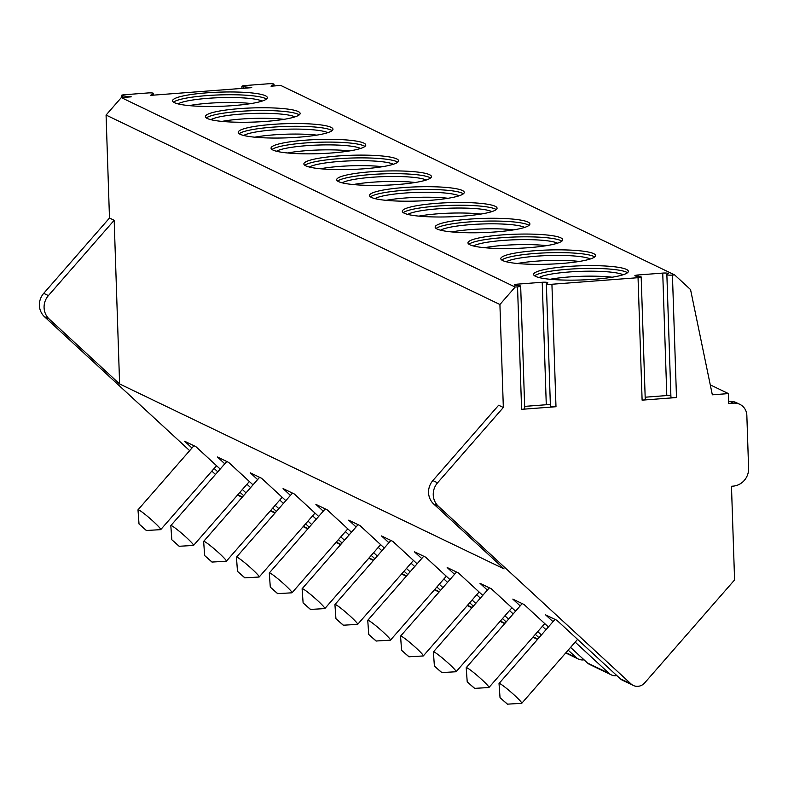 <?xml version="1.0" encoding="UTF-8"?>
<svg xmlns="http://www.w3.org/2000/svg" width="788" height="788" viewBox="0 0 788 788"><rect width="100%" height="100%" fill="white"/><g stroke="black" fill="none" stroke-linecap="round" stroke-linejoin="round"><path stroke-width="1.18" d="M674.636 274.904L280.784 85.449L271.033 86.188L273.879 84.385A4.354 0.65 -1.9 0 0 274.007 84.218A4.354 0.65 -1.9 0 0 268.442 83.774L245.019 85.557A4.354 0.65 -1.9 0 0 241.886 86.286A4.354 0.65 -1.9 0 0 243.236 86.71L251.756 87.655L150.518 95.368L153.364 93.555A4.354 0.65 -1.9 0 0 153.493 93.398A4.354 0.65 -1.9 0 0 147.927 92.954L124.514 94.737A4.354 0.65 -1.9 0 0 121.382 95.466A4.354 0.65 -1.9 0 0 122.721 95.89L131.241 96.835L121.313 97.594L106.075 115.048L499.917 304.503L503.335 407.485L437.567 482.808A16.745 15.918 115.7 0 0 438.345 506.211L631.05 683.935A10.047 9.554 115.7 0 0 633.276 685.452A10.047 9.554 115.7 0 0 644.683 682.9L734.583 579.938L731.471 486.265L733.076 486.137A16.745 15.918 115.7 0 0 748.6 468.368L746.847 415.414A13.396 12.736 115.7 0 0 739.794 404.313A13.396 12.736 115.7 0 0 733.549 403.151L728.733 403.515L728.398 393.586L712.332 394.808L690.544 289.57L674.636 274.904L672.43 275.071A4.354 0.65 -1.9 0 1 666.865 274.628A4.354 0.65 -1.9 0 1 666.983 274.47L668.175 273.702A4.354 0.65 -1.9 0 0 668.303 273.534A4.354 0.65 -1.9 0 0 662.738 273.091L637.994 274.982A4.354 0.65 -1.9 0 0 634.862 275.711A4.354 0.65 -1.9 0 0 636.202 276.135L639.836 276.539A4.354 0.65 -1.9 0 1 641.176 276.962A4.354 0.65 -1.9 0 1 638.044 277.691L551.925 284.251A4.354 0.65 -1.9 0 1 546.35 283.808A4.354 0.65 -1.9 0 1 546.478 283.641L547.67 282.872A4.354 0.65 -1.9 0 0 547.788 282.715A4.354 0.65 -1.9 0 0 542.223 282.271L517.48 284.153A4.354 0.65 -1.9 0 0 514.347 284.882A4.354 0.65 -1.9 0 0 515.697 285.305L519.322 285.709A4.354 0.65 -1.9 0 1 520.671 286.133A4.354 0.65 -1.9 0 1 517.539 286.871L515.165 287.049L499.917 304.503M189.672 450.647L44.492 316.746A16.745 15.918 -64.3 0 1 43.714 293.343L109.483 218.03L106.075 115.048M215.488 474.455L211.834 471.096M237.671 494.884A10.047 9.554 115.7 0 0 239.424 495.997L242.143 497.307M121.313 97.594L515.165 287.049M626.46 269.427A47.398 7.092 -1.9 0 0 574.166 266.088A47.398 7.092 -1.9 0 0 533.614 274.46A47.398 7.092 -1.9 0 0 535.515 276.352A47.398 7.092 -1.9 0 0 587.809 279.691A47.398 7.092 -1.9 0 0 628.351 271.318A47.398 7.092 -1.9 0 0 626.46 269.427M593.64 253.637A47.398 7.092 -1.9 0 0 541.346 250.298A47.398 7.092 -1.9 0 0 500.794 258.671A47.398 7.092 -1.9 0 0 502.695 260.562A47.398 7.092 -1.9 0 0 554.979 263.911A47.398 7.092 -1.9 0 0 595.531 255.529A47.398 7.092 -1.9 0 0 593.64 253.637M560.82 237.858A47.398 7.092 -1.9 0 0 508.526 234.509A47.398 7.092 -1.9 0 0 467.974 242.891A47.398 7.092 -1.9 0 0 469.875 244.782A47.398 7.092 -1.9 0 0 522.158 248.121A47.398 7.092 -1.9 0 0 562.711 239.749A47.398 7.092 -1.9 0 0 560.82 237.858M527.999 222.068A47.398 7.092 -1.9 0 0 475.706 218.729A47.398 7.092 -1.9 0 0 435.153 227.102A47.398 7.092 -1.9 0 0 437.044 228.993A47.398 7.092 -1.9 0 0 489.338 232.332A47.398 7.092 -1.9 0 0 529.891 223.959A47.398 7.092 -1.9 0 0 527.999 222.068M495.179 206.279A47.398 7.092 -1.9 0 0 442.886 202.94A47.398 7.092 -1.9 0 0 402.333 211.312A47.398 7.092 -1.9 0 0 404.224 213.203A47.398 7.092 -1.9 0 0 456.518 216.542A47.398 7.092 -1.9 0 0 497.07 208.17A47.398 7.092 -1.9 0 0 495.179 206.279M462.359 190.489A47.398 7.092 -1.9 0 0 410.065 187.15A47.398 7.092 -1.9 0 0 369.513 195.523A47.398 7.092 -1.9 0 0 371.404 197.414A47.398 7.092 -1.9 0 0 423.698 200.753A47.398 7.092 -1.9 0 0 464.25 192.38A47.398 7.092 -1.9 0 0 462.359 190.489M429.529 174.7A47.398 7.092 -1.9 0 0 377.245 171.36A47.398 7.092 -1.9 0 0 336.693 179.733A47.398 7.092 -1.9 0 0 338.584 181.624A47.398 7.092 -1.9 0 0 390.878 184.963A47.398 7.092 -1.9 0 0 431.43 176.591A47.398 7.092 -1.9 0 0 429.529 174.7M396.709 158.91A47.398 7.092 -1.9 0 0 344.425 155.571A47.398 7.092 -1.9 0 0 303.873 163.943A47.398 7.092 -1.9 0 0 305.764 165.835A47.398 7.092 -1.9 0 0 358.057 169.174A47.398 7.092 -1.9 0 0 398.61 160.801A47.398 7.092 -1.9 0 0 396.709 158.91M363.889 143.121A47.398 7.092 -1.9 0 0 311.595 139.781A47.398 7.092 -1.9 0 0 271.052 148.154A47.398 7.092 -1.9 0 0 272.944 150.045A47.398 7.092 -1.9 0 0 325.237 153.394A47.398 7.092 -1.9 0 0 365.79 145.012A47.398 7.092 -1.9 0 0 363.889 143.121M331.068 127.341A47.398 7.092 -1.9 0 0 278.775 123.992A47.398 7.092 -1.9 0 0 238.222 132.374A47.398 7.092 -1.9 0 0 240.123 134.265A47.398 7.092 -1.9 0 0 292.417 137.604A47.398 7.092 -1.9 0 0 332.969 129.232A47.398 7.092 -1.9 0 0 331.068 127.341M298.248 111.551A47.398 7.092 -1.9 0 0 245.954 108.212A47.398 7.092 -1.9 0 0 205.402 116.585A47.398 7.092 -1.9 0 0 207.303 118.476A47.398 7.092 -1.9 0 0 259.597 121.815A47.398 7.092 -1.9 0 0 300.149 113.442A47.398 7.092 -1.9 0 0 298.248 111.551M265.428 95.762A47.398 7.092 -1.9 0 0 213.134 92.423A47.398 7.092 -1.9 0 0 172.582 100.795A47.398 7.092 -1.9 0 0 174.483 102.686A47.398 7.092 -1.9 0 0 226.777 106.025A47.398 7.092 -1.9 0 0 267.329 97.653A47.398 7.092 -1.9 0 0 265.428 95.762M710.274 384.869L728.398 393.586M739.794 404.313L736.278 402.619A13.396 12.736 115.7 0 0 730.033 401.456L728.664 401.565M191.977 448.008L184.609 441.221L195.867 446.638L220.187 469.067M242.359 489.515L246.004 492.884M243.6 495.632L239.956 492.264M217.784 471.825L214.139 468.456M119.609 383.953L49.181 319.002A16.745 15.918 -64.3 0 1 48.403 295.599L114.171 220.285L119.609 383.953L504.084 568.906L433.656 503.956A16.745 15.918 115.7 0 1 432.878 480.552L498.646 405.229L503.335 407.485M552.999 621.683L545.641 614.896L556.899 620.304L620.264 678.754A10.047 9.554 115.7 0 0 622.49 680.261L633.276 685.452M570.571 647.401L587.444 662.964L609.016 673.336L575.171 642.121M520.178 605.893L512.821 599.107L524.079 604.514L548.399 626.952M565.991 652.641L576.186 657.547L568.168 650.149M545.995 629.701L542.351 626.332M487.358 590.104L480 583.317L491.259 588.735L515.579 611.163M537.741 631.612L541.395 634.97M538.992 637.728L535.347 634.36M513.175 613.911L509.531 610.552M454.538 574.314L447.18 567.527L458.439 572.945L482.758 595.373M504.921 615.822L508.575 619.181M506.172 621.939L502.527 618.57M480.355 598.122L476.71 594.763M421.718 558.525L414.36 551.738L425.609 557.155L449.938 579.584M472.101 600.032L475.755 603.401M473.352 606.149L469.697 602.781M447.535 582.342L443.89 578.973M388.898 542.735L381.54 535.948L392.788 541.366L417.118 563.794M439.28 584.243L442.935 587.612M440.531 590.36L436.877 586.991M414.715 566.552L411.06 563.184M356.077 526.955L348.72 520.169L359.968 525.576L384.298 548.015M406.46 568.453L410.115 571.822M407.711 574.57L404.057 571.202M381.894 550.763L378.24 547.394M323.257 511.166L315.899 504.379L327.148 509.787L351.478 532.225M373.64 552.664L377.294 556.033M374.891 558.781L371.237 555.422M349.074 534.973L345.42 531.605M290.437 495.376L283.079 488.59L294.328 493.997L318.647 516.435M340.82 536.884L344.464 540.243M342.071 542.991L338.416 539.632M316.254 519.184L312.6 515.815M257.617 479.587L250.259 472.8L261.508 478.217L285.827 500.646M308 521.095L311.644 524.453M309.251 527.211L305.596 523.843M283.434 503.394L279.779 500.035M224.797 463.797L217.439 457.01L228.687 462.428L253.007 484.856M275.179 505.305L278.824 508.664M276.421 511.422L272.776 508.053M250.614 487.605L246.959 484.246M609.016 673.336A10.047 9.554 115.7 0 0 611.242 674.853A10.047 9.554 115.7 0 0 616.856 675.611M587.444 662.964A10.047 9.554 115.7 0 0 589.67 664.471L611.242 674.853M576.186 657.547A10.047 9.554 115.7 0 0 578.422 659.063A10.047 9.554 115.7 0 0 584.036 659.822M499.838 683.61A15.071 1.31 41.1 0 1 512.988 693.893A15.071 1.31 41.1 0 1 521.774 703.28A15.071 1.31 41.1 0 1 521.656 703.329L507.364 704.157L500.035 697.646L499.031 683.57A15.071 1.31 -138.9 0 1 499.06 683.452A15.071 1.31 -138.9 0 1 499.838 683.61M507.58 704.226L500.035 697.646M641.176 276.962L645.244 399.427A4.354 0.65 178.1 0 1 642.112 400.156L676.498 397.536A4.354 0.65 178.1 0 1 670.923 397.093A4.354 0.65 178.1 0 1 671.051 396.935M520.671 286.133L524.729 408.608A4.354 0.65 178.1 0 1 521.597 409.336L555.983 406.716A4.354 0.65 178.1 0 1 550.418 406.273A4.354 0.65 178.1 0 1 550.536 406.115M670.874 395.566A4.354 0.65 -1.9 0 0 666.796 395.556L645.165 397.211M550.359 404.736A4.354 0.65 -1.9 0 0 546.281 404.736L524.66 406.381M109.483 218.03L114.171 220.285M467.018 667.82A15.071 1.31 41.1 0 1 480.168 678.104A15.071 1.31 41.1 0 1 488.954 687.491A15.071 1.31 41.1 0 1 488.836 687.54L474.534 688.367L467.215 681.856L466.21 667.791A15.071 1.31 -138.9 0 1 466.24 667.663A15.071 1.31 -138.9 0 1 467.018 667.82M474.76 688.436L467.215 681.856M434.198 652.031A15.071 1.31 41.1 0 1 447.348 662.314A15.071 1.31 41.1 0 1 456.134 671.701A15.071 1.31 41.1 0 1 456.016 671.75L441.713 672.578L434.395 666.067L433.39 652.001A15.071 1.31 -138.9 0 1 433.42 651.873A15.071 1.31 -138.9 0 1 434.198 652.031M441.94 672.647L434.395 666.067M401.378 636.251A15.071 1.31 41.1 0 1 414.527 646.524A15.071 1.31 41.1 0 1 423.314 655.911A15.071 1.31 41.1 0 1 423.195 655.961L408.893 656.788L401.575 650.277L400.57 636.212A15.071 1.31 -138.9 0 1 400.599 636.083A15.071 1.31 -138.9 0 1 401.378 636.251M409.12 656.857L401.575 650.277M368.557 620.461A15.071 1.31 41.1 0 1 381.707 630.745A15.071 1.31 41.1 0 1 390.484 640.122A15.071 1.31 41.1 0 1 390.365 640.171L376.073 641.008L368.754 634.488L367.75 620.422A15.071 1.31 -138.9 0 1 367.779 620.294A15.071 1.31 -138.9 0 1 368.557 620.461M376.3 641.077L368.754 634.488M335.737 604.672A15.071 1.31 41.1 0 1 348.887 614.955A15.071 1.31 41.1 0 1 357.663 624.342A15.071 1.31 41.1 0 1 357.545 624.382L343.253 625.219L335.934 618.698L334.93 604.632A15.071 1.31 -138.9 0 1 334.959 604.514A15.071 1.31 -138.9 0 1 335.737 604.672M343.479 625.288L335.934 618.698M302.917 588.882A15.071 1.31 41.1 0 1 316.057 599.166A15.071 1.31 41.1 0 1 324.843 608.553A15.071 1.31 41.1 0 1 324.725 608.602L310.433 609.429L303.114 602.909L302.109 588.843A15.071 1.31 -138.9 0 1 302.139 588.725A15.071 1.31 -138.9 0 1 302.917 588.882M310.649 609.498L303.114 602.909M270.097 573.093A15.071 1.31 41.1 0 1 283.237 583.376A15.071 1.31 41.1 0 1 292.023 592.763A15.071 1.31 41.1 0 1 291.905 592.812L277.612 593.64L270.294 587.129L269.289 573.053A15.071 1.31 -138.9 0 1 269.319 572.935A15.071 1.31 -138.9 0 1 270.097 573.093M277.829 593.709L270.294 587.129M237.277 557.303A15.071 1.31 41.1 0 1 250.417 567.587A15.071 1.31 41.1 0 1 259.203 576.974A15.071 1.31 41.1 0 1 259.085 577.023L244.792 577.85L237.474 571.339L236.469 557.274A15.071 1.31 -138.9 0 1 236.498 557.146A15.071 1.31 -138.9 0 1 237.277 557.303M245.009 577.919L237.474 571.339M204.456 541.514A15.071 1.31 41.1 0 1 217.596 551.797A15.071 1.31 41.1 0 1 226.383 561.184A15.071 1.31 41.1 0 1 226.264 561.233L211.972 562.061L204.653 555.55L203.649 541.484A15.071 1.31 -138.9 0 1 203.678 541.356A15.071 1.31 -138.9 0 1 204.456 541.514M212.189 562.13L204.653 555.55M171.636 525.734A15.071 1.31 41.1 0 1 184.776 536.007A15.071 1.31 41.1 0 1 193.562 545.394A15.071 1.31 41.1 0 1 193.444 545.444L179.152 546.271L171.833 539.76L170.819 525.695A15.071 1.31 -138.9 0 1 170.858 525.566A15.071 1.31 -138.9 0 1 171.636 525.734M179.368 546.34L171.833 539.76M138.816 509.944A15.071 1.31 41.1 0 1 151.956 520.228A15.071 1.31 41.1 0 1 160.742 529.605A15.071 1.31 41.1 0 1 160.624 529.654L146.332 530.491L139.013 523.971L137.998 509.905A15.071 1.31 -138.9 0 1 138.038 509.777A15.071 1.31 -138.9 0 1 138.816 509.944M146.548 530.56L139.013 523.971M627.494 272.737A47.398 7.092 178.1 0 0 626.549 272.195A47.398 7.092 -1.9 0 0 578.894 268.639A47.398 7.092 -1.9 0 0 534.569 275.82M539.071 277.553A43.547 6.521 -1.9 0 1 580.589 271.358A43.547 6.521 -1.9 0 1 622.934 274.677A43.547 6.521 178.1 0 1 623.121 274.766M612.178 277.218A43.547 6.521 -1.9 0 0 550.152 279.277M594.674 256.947A47.398 7.092 178.1 0 0 593.728 256.405A47.398 7.092 -1.9 0 0 546.064 252.849A47.398 7.092 -1.9 0 0 501.749 260.03M506.251 261.774A43.547 6.521 -1.9 0 1 547.768 255.568A43.547 6.521 -1.9 0 1 590.114 258.888A43.547 6.521 178.1 0 1 590.301 258.986M579.357 261.439A43.547 6.521 -1.9 0 0 517.332 263.488M561.854 241.158A47.398 7.092 178.1 0 0 560.908 240.616A47.398 7.092 -1.9 0 0 513.244 237.06A47.398 7.092 -1.9 0 0 468.929 244.241M473.43 245.984A43.547 6.521 -1.9 0 1 514.948 239.779A43.547 6.521 -1.9 0 1 557.283 243.098A43.547 6.521 178.1 0 1 557.48 243.197M546.527 245.649A43.547 6.521 -1.9 0 0 484.512 247.708M529.024 225.368A47.398 7.092 178.1 0 0 528.088 224.836A47.398 7.092 -1.9 0 0 480.424 221.28A47.398 7.092 -1.9 0 0 436.109 228.451M440.61 230.194A43.547 6.521 -1.9 0 1 482.128 223.989A43.547 6.521 -1.9 0 1 524.463 227.308A43.547 6.521 178.1 0 1 524.66 227.407M513.707 229.86A43.547 6.521 -1.9 0 0 451.691 231.918M496.204 209.578A47.398 7.092 178.1 0 0 495.268 209.047A47.398 7.092 -1.9 0 0 447.604 205.491A47.398 7.092 -1.9 0 0 403.289 212.661M407.78 214.405A43.547 6.521 -1.9 0 1 449.308 208.199A43.547 6.521 -1.9 0 1 491.643 211.519A43.547 6.521 178.1 0 1 491.84 211.617M480.887 214.07A43.547 6.521 -1.9 0 0 418.871 216.129M463.383 193.789A47.398 7.092 178.1 0 0 462.448 193.257A47.398 7.092 -1.9 0 0 414.784 189.701A47.398 7.092 -1.9 0 0 370.468 196.872M374.96 198.615A43.547 6.521 -1.9 0 1 416.478 192.41A43.547 6.521 -1.9 0 1 458.823 195.739A43.547 6.521 178.1 0 1 459.01 195.828M448.067 198.281A43.547 6.521 -1.9 0 0 386.051 200.339M430.563 178.009A47.398 7.092 178.1 0 0 429.627 177.467A47.398 7.092 -1.9 0 0 381.963 173.912A47.398 7.092 -1.9 0 0 337.648 181.082M342.14 182.826A43.547 6.521 -1.9 0 1 383.657 176.63A43.547 6.521 -1.9 0 1 426.003 179.95A43.547 6.521 178.1 0 1 426.19 180.038M415.246 182.491A43.547 6.521 -1.9 0 0 353.231 184.55M397.743 162.22A47.398 7.092 178.1 0 0 396.807 161.678A47.398 7.092 -1.9 0 0 349.143 158.122A47.398 7.092 -1.9 0 0 304.828 165.303M309.32 167.036A43.547 6.521 -1.9 0 1 350.837 160.841A43.547 6.521 -1.9 0 1 393.182 164.16A43.547 6.521 178.1 0 1 393.37 164.249M382.426 166.701A43.547 6.521 -1.9 0 0 320.401 168.76M364.923 146.43A47.398 7.092 178.1 0 0 363.987 145.888A47.398 7.092 -1.9 0 0 316.323 142.333A47.398 7.092 -1.9 0 0 272.008 149.513M276.499 151.257A43.547 6.521 -1.9 0 1 318.017 145.051A43.547 6.521 -1.9 0 1 360.362 148.371A43.547 6.521 178.1 0 1 360.549 148.469M349.606 150.922A43.547 6.521 -1.9 0 0 287.581 152.971M332.103 130.641A47.398 7.092 178.1 0 0 331.167 130.099A47.398 7.092 -1.9 0 0 283.503 126.543A47.398 7.092 -1.9 0 0 239.188 133.724M243.679 135.467A43.547 6.521 -1.9 0 1 285.197 129.262A43.547 6.521 -1.9 0 1 327.542 132.581A43.547 6.521 178.1 0 1 327.729 132.679M316.786 135.132A43.547 6.521 -1.9 0 0 254.76 137.191M299.282 114.851A47.398 7.092 178.1 0 0 298.347 114.319A47.398 7.092 -1.9 0 0 250.683 110.763A47.398 7.092 -1.9 0 0 206.357 117.934M210.859 119.677A43.547 6.521 -1.9 0 1 252.377 113.472A43.547 6.521 -1.9 0 1 294.722 116.791A43.547 6.521 178.1 0 1 294.909 116.89M283.966 119.343A43.547 6.521 -1.9 0 0 221.94 121.401M266.462 99.061A47.398 7.092 178.1 0 0 265.526 98.53A47.398 7.092 -1.9 0 0 217.862 94.974A47.398 7.092 -1.9 0 0 173.537 102.145M178.039 103.888A43.547 6.521 -1.9 0 1 219.556 97.682A43.547 6.521 -1.9 0 1 261.902 101.002A43.547 6.521 178.1 0 1 262.089 101.1M251.145 103.553A43.547 6.521 -1.9 0 0 189.12 105.612M273.879 84.385L273.929 85.971M122.721 95.89L122.77 97.476M153.364 93.555L153.424 95.141M243.236 86.71L243.285 88.305M730.033 401.456L733.549 403.151M237.779 494.756L242.418 496.992M44.492 316.746L49.181 319.002M438.345 506.211L433.656 503.956M620.264 678.754L631.05 683.935M533.171 636.852L537.81 639.088M500.35 621.062L504.98 623.298M467.52 605.273L472.16 607.509M434.7 589.483L439.34 591.719M401.88 573.703L406.519 575.93M369.06 557.914L373.699 560.14M336.24 542.124L340.879 544.35M303.419 526.335L308.059 528.571M270.599 510.545L275.239 512.781M676.498 397.536L672.43 275.071M521.597 409.336L517.539 286.871M555.983 406.716L551.925 284.251M642.112 400.156L638.044 277.691M637.994 274.982L638.034 276.332M662.738 273.091L666.796 395.556M517.48 284.153L517.529 285.512M542.223 282.271L546.281 404.736M437.567 482.808L432.878 480.552M43.714 293.343L48.403 295.599M121.45 97.584L121.382 95.466M153.552 95.131L153.493 93.398M241.955 88.404L241.886 86.286M274.066 85.961L274.007 84.218M565.715 652.957L578.422 659.063M532.895 637.167L537.534 639.393M500.075 621.377L504.714 623.604M467.254 605.588L471.894 607.824M434.434 589.798L439.074 592.034M401.614 574.009L406.253 576.245M368.794 558.219L373.433 560.455M335.964 542.44L340.603 544.666M303.144 526.65L307.783 528.876M270.323 510.86L274.963 513.087M577.574 639.373L521.774 703.28M554.998 619.398L499.06 683.452M670.923 397.093L666.865 274.628M550.418 406.273L546.35 283.808M544.754 623.584L488.954 687.491M522.178 603.608L466.24 667.663M511.934 607.794L456.134 671.701M489.358 587.818L433.42 651.873M479.104 592.015L423.314 655.911M456.538 572.029L400.599 636.083M446.284 576.225L390.484 640.122M423.717 556.239L367.779 620.294M413.464 560.435L357.663 624.342M390.897 540.45L334.959 604.514M380.643 544.646L324.843 608.553M358.077 524.66L302.139 588.725M347.823 528.856L292.023 592.763M325.257 508.881L269.319 572.935M315.003 513.067L259.203 576.974M292.427 493.091L236.498 557.146M282.183 497.277L226.383 561.184M259.607 477.301L203.678 541.356M249.363 481.498L193.562 545.394M226.786 461.512L170.858 525.566M216.542 465.708L160.742 529.605M193.966 445.722L138.038 509.777"/></g></svg>
